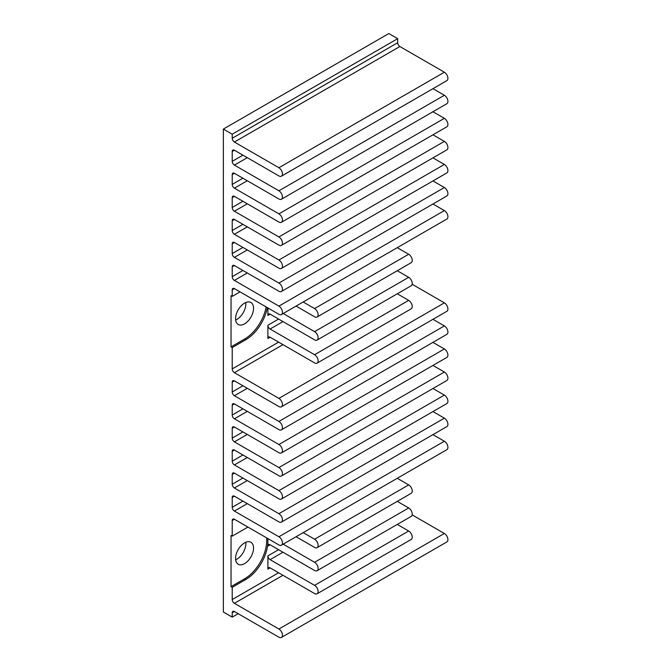 <?xml version="1.0" encoding="UTF-8"?>
<svg xmlns="http://www.w3.org/2000/svg" width="671" height="671" viewBox="0 0 671 671"><rect width="100%" height="100%" fill="white"/><g stroke="black" fill="none" stroke-linecap="round" stroke-linejoin="round"><path stroke-width="1.01" d="M245.771 542.277A12.699 7.331 -60 0 1 236.871 559.195A12.699 7.331 -60 0 1 235.655 559.799M244.554 563.623A12.699 7.331 120 0 0 252.858 552.434A12.699 7.331 120 0 0 250.904 542.252A12.699 7.331 120 0 0 244.554 542.881A12.699 7.331 120 0 0 236.259 554.078A12.699 7.331 120 0 0 238.205 564.252A12.699 7.331 120 0 0 244.554 563.623M245.771 302.512A12.699 7.331 -60 0 1 236.871 319.421A12.699 7.331 -60 0 1 235.655 320.033M244.554 323.858A12.699 7.331 120 0 0 252.858 312.669A12.699 7.331 120 0 0 250.904 302.487A12.699 7.331 120 0 0 244.554 303.116A12.699 7.331 120 0 0 236.259 314.313A12.699 7.331 120 0 0 238.205 324.487A12.699 7.331 120 0 0 244.554 323.858M267.897 555.873L267.897 569.109A3.095 1.787 60 0 1 268.543 567.691A3.095 1.787 60 0 1 270.086 567.851L314.582 593.541A5.016 2.894 -120 0 0 317.089 593.785A5.016 2.894 -120 0 0 317.861 589.767A5.016 2.894 -120 0 0 314.582 585.347L270.086 559.656A3.095 1.787 60 0 1 267.897 555.873L278.599 549.7M397.274 478.306L408.689 484.89A5.016 2.894 60 0 1 411.96 489.31A5.016 2.894 60 0 1 411.197 493.328L317.089 547.662A5.016 2.894 -120 0 0 317.861 543.644A5.016 2.894 -120 0 0 314.582 539.224L303.175 532.631M296.079 536.725L314.582 547.41A5.016 2.894 -120 0 0 317.089 547.662M231.042 586.647L231.042 535.466L232.225 536.146L232.225 520.52A3.095 1.787 60 0 1 232.862 519.102A3.095 1.787 60 0 1 234.405 519.253L278.901 544.944A5.016 2.894 -120 0 0 281.409 545.196A5.016 2.894 -120 0 0 282.181 541.178A5.016 2.894 -120 0 0 278.901 536.758L234.405 511.067A3.095 1.787 60 0 1 232.225 507.284L232.225 497.454A3.095 1.787 60 0 1 232.862 496.037A3.095 1.787 60 0 1 234.405 496.196L278.901 521.879A5.016 2.894 -120 0 0 281.409 522.13A5.016 2.894 -120 0 0 282.181 518.113A5.016 2.894 -120 0 0 278.901 513.692L234.405 488.002A3.095 1.787 60 0 1 232.225 484.219L232.225 474.389A3.095 1.787 60 0 1 232.862 472.971A3.095 1.787 60 0 1 234.405 473.13L278.901 498.821A5.016 2.894 -120 0 0 281.409 499.065A5.016 2.894 -120 0 0 282.181 495.047A5.016 2.894 -120 0 0 278.901 490.627L234.405 464.936A3.095 1.787 60 0 1 232.225 461.153L232.225 451.323A3.095 1.787 60 0 1 232.862 449.914A3.095 1.787 60 0 1 234.405 450.065L278.901 475.756A5.016 2.894 -120 0 0 281.409 476.007A5.016 2.894 -120 0 0 282.181 471.981A5.016 2.894 -120 0 0 278.901 467.57L234.405 441.879A3.095 1.787 60 0 1 232.225 438.088L232.225 428.266A3.095 1.787 60 0 1 232.862 426.848A3.095 1.787 60 0 1 234.405 426.999L278.901 452.69A5.016 2.894 -120 0 0 281.409 452.942A5.016 2.894 -120 0 0 282.181 448.924A5.016 2.894 -120 0 0 278.901 444.504L234.405 418.813A3.095 1.787 60 0 1 232.225 415.022L232.225 405.2A3.095 1.787 60 0 1 232.862 403.783A3.095 1.787 60 0 1 234.405 403.934L278.901 429.625A5.016 2.894 -120 0 0 281.409 429.876A5.016 2.894 -120 0 0 282.181 425.859A5.016 2.894 -120 0 0 278.901 421.438L234.405 395.747A3.095 1.787 60 0 1 232.225 391.965L232.225 382.135A3.095 1.787 60 0 1 232.862 380.717A3.095 1.787 60 0 1 234.405 380.876L278.901 406.567A5.016 2.894 -120 0 0 281.409 406.811A5.016 2.894 -120 0 0 282.181 402.793A5.016 2.894 -120 0 0 278.901 398.373L234.405 372.682A3.095 1.787 60 0 1 232.225 368.899L232.225 347.561L231.042 346.882L231.042 295.701L232.225 296.381L232.225 289.88A3.095 1.787 60 0 1 232.862 288.463A3.095 1.787 60 0 1 234.405 288.614L278.901 314.305A5.016 2.894 -120 0 0 281.409 314.556A5.016 2.894 -120 0 0 282.181 310.539A5.016 2.894 -120 0 0 278.901 306.119L234.405 280.428A3.095 1.787 60 0 1 232.225 276.645L232.225 266.815A3.095 1.787 60 0 1 232.862 265.397A3.095 1.787 60 0 1 234.405 265.557L278.901 291.248A5.016 2.894 -120 0 0 281.409 291.491A5.016 2.894 -120 0 0 282.181 287.473A5.016 2.894 -120 0 0 278.901 283.053L234.405 257.362A3.095 1.787 60 0 1 232.225 253.579L232.225 243.749A3.095 1.787 60 0 1 232.862 242.34A3.095 1.787 60 0 1 234.405 242.491L278.901 268.182A5.016 2.894 -120 0 0 281.409 268.425A5.016 2.894 -120 0 0 282.181 264.408A5.016 2.894 -120 0 0 278.901 259.996L234.405 234.305A3.095 1.787 60 0 1 232.225 230.514L232.225 220.692A3.095 1.787 60 0 1 232.862 219.274A3.095 1.787 60 0 1 234.405 219.425L278.901 245.116A5.016 2.894 -120 0 0 281.409 245.368A5.016 2.894 -120 0 0 282.181 241.35A5.016 2.894 -120 0 0 278.901 236.93L234.405 211.239A3.095 1.787 60 0 1 232.225 207.448L232.225 197.626A3.095 1.787 60 0 1 232.862 196.209A3.095 1.787 60 0 1 234.405 196.36L278.901 222.051A5.016 2.894 -120 0 0 281.409 222.302A5.016 2.894 -120 0 0 282.181 218.285A5.016 2.894 -120 0 0 278.901 213.864L234.405 188.174A3.095 1.787 60 0 1 232.225 184.391L232.225 174.561A3.095 1.787 60 0 1 232.862 173.143A3.095 1.787 60 0 1 234.405 173.303L278.901 198.985A5.016 2.894 -120 0 0 281.409 199.237A5.016 2.894 -120 0 0 282.181 195.219A5.016 2.894 -120 0 0 278.901 190.799L234.405 165.108A3.095 1.787 60 0 1 232.225 161.325L232.225 151.495A3.095 1.787 60 0 1 232.862 150.078A3.095 1.787 60 0 1 234.405 150.237L278.901 175.928A5.016 2.894 -120 0 0 281.409 176.171A5.016 2.894 -120 0 0 282.181 172.153A5.016 2.894 -120 0 0 278.901 167.733L234.405 142.042A3.095 1.787 60 0 1 232.225 138.26L232.225 134.2L223.359 129.075L223.359 611.994L232.225 617.11L232.225 612.774A3.095 1.787 60 0 1 232.862 611.356A3.095 1.787 60 0 1 234.405 611.507L278.901 637.198A5.016 2.894 -120 0 0 281.409 637.45A5.016 2.894 -120 0 0 282.181 633.432A5.016 2.894 -120 0 0 278.901 629.012L234.405 603.321A3.095 1.787 60 0 1 232.225 599.538L232.225 587.335L231.042 586.647L244.554 578.847A31.344 18.092 120 0 0 266.597 537.84M267.779 538.519A31.344 18.092 -60 0 1 267.897 541.145A31.344 18.092 -60 0 1 245.737 579.526L232.225 587.335M232.225 536.146L245.737 528.345A31.344 18.092 -60 0 1 248.069 527.146M267.897 325.234L267.897 338.469A3.095 1.787 60 0 1 268.543 337.06A3.095 1.787 60 0 1 270.086 337.211L314.582 362.902A5.016 2.894 -120 0 0 317.089 363.145A5.016 2.894 -120 0 0 317.861 359.128A5.016 2.894 -120 0 0 314.582 354.716L270.086 329.025A3.095 1.787 60 0 1 267.897 325.234L278.599 319.06M397.274 293.789L408.689 300.382A5.016 2.894 60 0 1 411.96 304.802A5.016 2.894 60 0 1 411.197 308.819L317.089 363.145M267.897 538.595L267.897 546.043A3.095 1.787 60 0 1 268.543 544.634A3.095 1.787 60 0 1 270.086 544.785L314.582 570.476A5.016 2.894 -120 0 0 317.089 570.719A5.016 2.894 -120 0 0 317.861 566.701A5.016 2.894 -120 0 0 314.582 562.29L283.196 544.164M397.274 501.363L408.689 507.955A5.016 2.894 60 0 1 411.96 512.376A5.016 2.894 60 0 1 411.197 516.393L317.089 570.719M397.274 524.428L408.689 531.021A5.016 2.894 60 0 1 411.96 535.441A5.016 2.894 60 0 1 411.197 539.459L317.089 593.785M267.897 307.955L267.897 315.412A3.095 1.787 60 0 1 268.543 313.994A3.095 1.787 60 0 1 270.086 314.145L314.582 339.836A5.016 2.894 -120 0 0 317.089 340.088A5.016 2.894 -120 0 0 317.861 336.07A5.016 2.894 -120 0 0 314.582 331.65L283.196 313.525M397.274 270.732L408.689 277.316A5.016 2.894 60 0 1 411.96 281.736A5.016 2.894 60 0 1 411.197 285.754L317.089 340.088M296.079 306.085L314.582 316.771A5.016 2.894 -120 0 0 317.089 317.022A5.016 2.894 -120 0 0 317.861 313.005A5.016 2.894 -120 0 0 314.582 308.585L303.175 301.992M397.274 247.666L408.689 254.25A5.016 2.894 60 0 1 411.96 258.671A5.016 2.894 60 0 1 411.197 262.688L317.089 317.022M231.042 346.882L244.554 339.081A31.344 18.092 120 0 0 266.127 306.932M267.301 307.612A31.344 18.092 -60 0 1 245.737 339.761L232.225 347.561M223.359 129.075L388.819 33.55L397.685 38.666L397.685 42.726A3.095 1.787 -120 0 0 399.874 46.517L444.37 72.208A5.016 2.894 60 0 1 447.641 76.628A5.016 2.894 60 0 1 446.878 80.646L281.409 176.171M397.685 501.128L397.685 501.606M412.162 514.892L444.37 533.487A5.016 2.894 60 0 1 447.641 537.899A5.016 2.894 60 0 1 446.878 541.925L281.409 637.45M432.954 88.681L444.37 95.274A5.016 2.894 60 0 1 447.641 99.694A5.016 2.894 60 0 1 446.878 103.711L281.409 199.237M432.954 111.747L444.37 118.339A5.016 2.894 60 0 1 447.641 122.751A5.016 2.894 60 0 1 446.878 126.769L281.409 222.302M432.954 134.812L444.37 141.396A5.016 2.894 60 0 1 447.641 145.817A5.016 2.894 60 0 1 446.878 149.834L281.409 245.368M432.954 157.87L444.37 164.462A5.016 2.894 60 0 1 447.641 168.882A5.016 2.894 60 0 1 446.878 172.9L281.409 268.425M432.954 180.935L444.37 187.528A5.016 2.894 60 0 1 447.641 191.948A5.016 2.894 60 0 1 446.878 195.966L281.409 291.491M432.954 204.001L444.37 210.593A5.016 2.894 60 0 1 447.641 215.005A5.016 2.894 60 0 1 446.878 219.031L281.409 314.556M397.685 270.488L397.685 270.967M412.162 284.252L444.37 302.847A5.016 2.894 60 0 1 447.641 307.268A5.016 2.894 60 0 1 446.878 311.285L281.409 406.811M432.954 319.321L444.37 325.913A5.016 2.894 60 0 1 447.641 330.325A5.016 2.894 60 0 1 446.878 334.343L281.409 429.876M432.954 342.386L444.37 348.97A5.016 2.894 60 0 1 447.641 353.391A5.016 2.894 60 0 1 446.878 357.408L281.409 452.942M432.954 365.443L444.37 372.036A5.016 2.894 60 0 1 447.641 376.456A5.016 2.894 60 0 1 446.878 380.474L281.409 476.007M432.954 388.509L444.37 395.102A5.016 2.894 60 0 1 447.641 399.522A5.016 2.894 60 0 1 446.878 403.539L281.409 499.065M432.954 411.575L444.37 418.167A5.016 2.894 60 0 1 447.641 422.587A5.016 2.894 60 0 1 446.878 426.605L281.409 522.13M432.954 434.64L444.37 441.233A5.016 2.894 60 0 1 447.641 445.645A5.016 2.894 60 0 1 446.878 449.662L281.409 545.196M232.225 134.2L397.685 38.666M238.163 613.68L232.225 617.11M232.225 296.381L240.042 291.868M267.897 569.109L270.086 567.851M408.689 484.89L314.582 539.224M244.554 578.847L245.737 579.526M270.086 329.025L282.969 321.585M267.897 338.469L270.086 337.211M408.689 300.382L314.582 354.716M408.689 507.955L314.582 562.29M267.897 546.043L270.086 544.785M270.086 559.656L282.969 552.225M408.689 531.021L314.582 585.347M408.689 277.316L314.582 331.65M267.897 315.412L270.086 314.145M408.689 254.25L314.582 308.585M244.554 339.081L245.737 339.761M232.225 138.26L397.685 42.726M232.225 612.774L234.405 611.507M232.225 599.538L278.599 572.757M234.405 603.321L282.969 575.282M444.37 533.487L278.901 629.012M232.225 520.52L234.405 519.253M232.225 497.454L234.405 496.196M232.225 507.284L242.919 501.103M234.405 511.067L247.289 503.627M444.37 441.233L278.901 536.758M232.225 474.389L234.405 473.13M232.225 484.219L242.919 478.037M234.405 488.002L247.289 480.562M444.37 418.167L278.901 513.692M232.225 451.323L234.405 450.065M232.225 461.153L242.919 454.98M234.405 464.936L247.289 457.505M444.37 395.102L278.901 490.627M232.225 428.266L234.405 426.999M232.225 438.088L242.919 431.914M234.405 441.879L247.289 434.439M444.37 372.036L278.901 467.57M232.225 405.2L234.405 403.934M232.225 415.022L242.919 408.849M234.405 418.813L247.289 411.373M444.37 348.97L278.901 444.504M232.225 382.135L234.405 380.876M232.225 391.965L242.919 385.783M234.405 395.747L247.289 388.308M444.37 325.913L278.901 421.438M232.225 368.899L278.599 342.126M234.405 372.682L282.969 344.651M444.37 302.847L278.901 398.373M232.225 289.88L234.405 288.614M232.225 266.815L234.405 265.557M232.225 276.645L242.919 270.463M234.405 280.428L247.289 272.988M444.37 210.593L278.901 306.119M232.225 243.749L234.405 242.491M232.225 253.579L242.919 247.406M234.405 257.362L247.289 249.931M444.37 187.528L278.901 283.053M232.225 220.692L234.405 219.425M232.225 230.514L242.919 224.34M234.405 234.305L247.289 226.865M444.37 164.462L278.901 259.996M232.225 197.626L234.405 196.36M232.225 207.448L242.919 201.275M234.405 211.239L247.289 203.799M444.37 141.396L278.901 236.93M232.225 174.561L234.405 173.303M232.225 184.391L242.919 178.209M234.405 188.174L247.289 180.734M444.37 118.339L278.901 213.864M232.225 151.495L234.405 150.237M232.225 161.325L242.919 155.144M234.405 165.108L247.289 157.677M444.37 95.274L278.901 190.799M234.405 142.042L399.874 46.517M444.37 72.208L278.901 167.733"/></g></svg>

